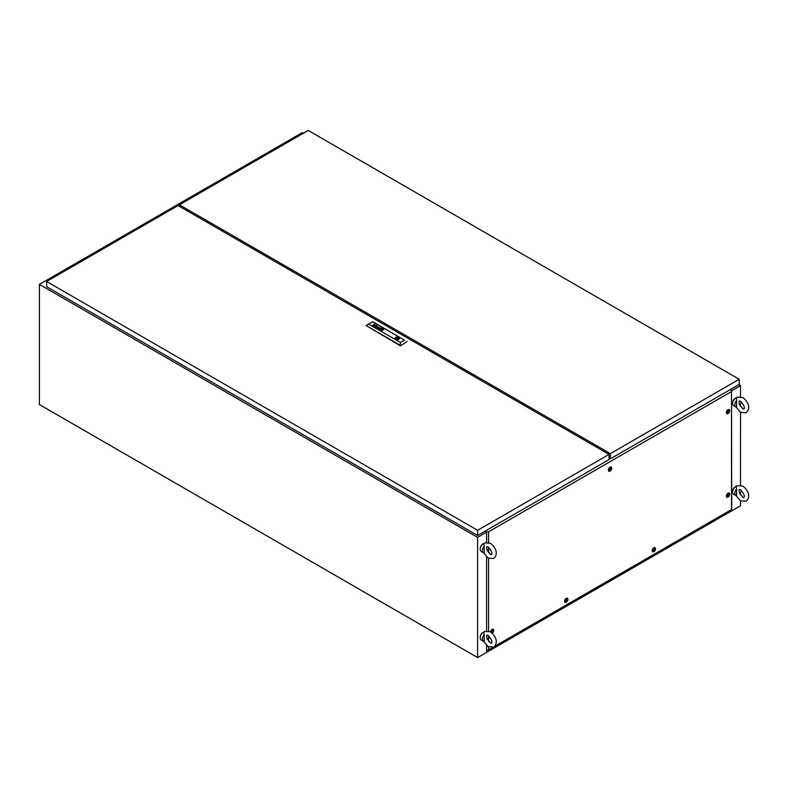 <?xml version="1.0" encoding="UTF-8"?>
<svg xmlns="http://www.w3.org/2000/svg" width="788" height="788" viewBox="0 0 788 788"><rect width="100%" height="100%" fill="white"/><g stroke="black" fill="none" stroke-linecap="round" stroke-linejoin="round"><path stroke-width="1.18" d="M186.48 210.426L187.79 209.667M604.376 450.175L603.066 450.933M303.419 133.221L302.326 132.591L39.4 284.389L39.4 404.559L477.607 657.556L740.523 505.758L740.523 500.922L735.539 494.923M731.697 390.681L740.523 385.588L740.523 396.659M740.523 404.106L740.523 406.51M735.765 398.373L737.135 397.162L742.71 397.497C747.034 400.481 751.713 407.77 746.108 412.725L740.533 412.38L740.523 485.211M740.523 492.658L740.523 495.051M39.4 284.389L477.607 537.386L486.57 532.205M477.607 537.386L477.607 657.556M740.523 385.588L738.878 384.642M739.036 401.466L739.341 404.185L742.71 408.627L743.941 408.962C744.955 407.435 743.823 404.865 740.533 401.259L739.302 400.915L739.036 401.466M732.653 403.141A3.713 2.147 -60 0 1 735.263 398.236A3.713 2.147 -60 0 1 735.578 398.078M736.603 400.422L736.603 407.16A4.649 2.679 -60 0 1 735.795 406.943A4.649 2.679 -60 0 1 736.603 400.422L736.189 398.009M735.795 406.943L733.598 405.682A4.649 2.679 -60 0 1 732.889 401.949A4.649 2.679 -60 0 1 735.923 397.861A4.649 2.679 -60 0 1 736.544 397.566M741.331 401.831A4.649 2.679 -60 0 1 739.774 405.229M739.036 490.018L739.341 492.727L742.71 497.179L743.941 497.514C744.955 495.977 743.823 493.416 740.533 489.801L739.302 489.466L739.036 490.018M732.653 491.692A3.713 2.147 -60 0 1 735.263 486.787A3.713 2.147 -60 0 1 735.578 486.629M736.603 488.974L736.603 495.711A4.649 2.679 -60 0 1 735.795 495.494A4.649 2.679 -60 0 1 736.603 488.974L736.189 486.56M735.795 495.494L733.598 494.224A4.649 2.679 -60 0 1 732.889 490.5A4.649 2.679 -60 0 1 735.923 486.403A4.649 2.679 -60 0 1 736.544 486.117M741.331 490.372A4.649 2.679 -60 0 1 739.774 493.781M486.639 635.739L486.935 638.457L490.303 642.9L491.535 643.235C492.549 641.708 491.416 639.137 488.136 635.532L486.895 635.197L486.639 635.739M480.247 637.413A3.713 2.147 -60 0 1 482.867 632.508A3.713 2.147 -60 0 1 483.172 632.35M484.196 634.695L484.196 641.432A4.649 2.679 -60 0 1 483.389 641.215A4.649 2.679 -60 0 1 484.196 634.695L483.783 632.281M483.389 641.215L481.192 639.955A4.649 2.679 -60 0 1 480.483 636.231A4.649 2.679 -60 0 1 483.517 632.134A4.649 2.679 -60 0 1 484.137 631.848M488.924 636.103A4.649 2.679 -60 0 1 487.368 639.501M486.639 547.197L486.935 549.906L490.303 554.348L491.535 554.693C492.549 553.156 491.416 550.585 488.136 546.98L486.895 546.645L486.639 547.197M480.247 548.862A3.713 2.147 -60 0 1 482.867 543.966A3.713 2.147 -60 0 1 483.172 543.809M484.196 546.143L484.196 552.88A4.649 2.679 -60 0 1 483.389 552.664A4.649 2.679 -60 0 1 484.196 546.143L483.783 543.73M483.389 552.664L481.192 551.403A4.649 2.679 -60 0 1 480.483 547.68A4.649 2.679 -60 0 1 483.517 543.582A4.649 2.679 -60 0 1 484.137 543.296M488.924 547.552A4.649 2.679 -60 0 1 487.368 550.96M609.065 454.4L178.088 205.579L46.63 281.483L477.607 530.304L609.065 454.4L609.065 459.591L477.607 535.485L477.607 530.304M46.63 281.483L46.63 286.665L477.607 535.485M396.975 338.584L397.763 338.387L396.975 338.584M382.466 329.276A1.684 0.975 180 0 1 382.436 329.315L382.436 329.295A1.684 0.975 180 0 0 382.466 329.256L382.485 329.187A1.409 0.808 180 0 0 382.357 329.108A493.948 285.177 180 0 0 382.19 329.039A3.753 2.167 0 0 0 382.072 328.99A3.447 1.99 0 0 0 381.648 328.842L381.412 328.813A1.418 0.818 0 0 0 381.372 328.842A3.073 1.773 0 0 0 381.195 328.97A17.582 10.146 0 0 0 381.028 329.118A2.413 1.399 0 0 0 380.88 329.256A1.448 0.837 0 0 0 380.811 329.345L380.811 329.423A1.576 0.906 0 0 0 380.919 329.483A10.786 6.225 0 0 0 381.087 329.551A5.299 3.054 0 0 0 381.205 329.601A4.501 2.6 180 0 0 381.431 329.689A2.315 1.34 180 0 0 381.668 329.758A2.315 1.34 180 0 1 381.431 329.709A4.501 2.6 180 0 1 381.205 329.63L381.205 329.601M380.643 329.453L380.643 329.433A0.985 0.571 0 0 1 380.673 329.325A2.009 1.162 0 0 1 380.821 329.108L380.821 329.089A4.482 2.591 0 0 1 380.988 328.941L380.988 328.921A1.625 0.936 0 0 1 381.067 328.872A2.443 1.409 0 0 1 381.175 328.793L381.52 328.754A1.261 0.729 0 0 1 381.816 328.803L381.816 328.773A10.973 6.334 0 0 1 382.022 328.852L382.022 328.832A2.177 1.261 0 0 1 382.229 328.921L382.229 328.891A2.177 1.261 0 0 0 382.022 328.832A10.973 6.334 0 0 0 381.816 328.773A1.261 0.729 0 0 0 381.52 328.724L381.175 328.773A2.443 1.409 0 0 0 381.067 328.842A1.625 0.936 0 0 0 380.988 328.921A4.482 2.591 0 0 0 380.821 329.089A2.009 1.162 0 0 0 380.673 329.295A0.985 0.571 0 0 0 380.643 329.433L380.722 329.561A1.714 0.985 0 0 0 380.919 329.65A3.359 1.94 0 0 0 381.047 329.699A3.034 1.753 180 0 0 381.353 329.788A2.334 1.349 180 0 0 381.51 329.827A1.793 1.034 180 0 0 381.678 329.857L381.678 329.857A7.949 4.59 180 0 0 381.806 329.867L382.081 329.837A2 1.152 180 0 0 382.18 329.768A1.684 0.975 180 0 0 382.318 329.65A12.549 7.25 180 0 0 382.426 329.532A1.517 0.877 180 0 0 382.505 329.443A4.748 2.738 180 0 0 382.584 329.325L382.613 329.266A1.832 1.054 180 0 0 382.633 329.187L382.623 329.098M374.399 326.527L374.399 326.527A0.955 0.552 180 0 1 374.3 326.459L375.196 325.986A3.507 2.019 180 0 1 375.413 326.065A3.812 2.197 180 0 1 375.521 326.114L375.974 326.173A1.448 0.837 0 0 0 376.063 326.124L376.024 325.799A0.926 0.542 0 0 0 375.846 325.71L375.669 325.552A0.867 0.502 180 0 1 376.024 325.641A1.812 1.044 180 0 1 376.162 325.7L376.231 325.749A6.018 3.477 180 0 1 376.28 325.779L376.329 325.818A2.374 1.369 180 0 1 376.369 325.858L376.388 326.114A2.63 1.517 180 0 1 376.349 326.143L376.309 326.183A16.39 9.466 180 0 1 376.231 326.232A1.084 0.621 180 0 1 376.152 326.281L375.285 326.774A1.005 0.581 0 0 0 375.236 326.813L375.078 326.695A0.896 0.522 0 0 1 374.901 326.685L374.625 326.636A0.975 0.561 0 0 1 374.507 326.587A1.409 0.808 180 0 1 374.399 326.527M375.709 326.331L375.423 326.498A0.906 0.522 180 0 1 375.344 326.537L375.344 326.567A0.906 0.522 180 0 0 375.423 326.518L375.709 326.331A3.142 1.812 0 0 0 375.551 326.262L375.393 326.193A3.418 1.97 180 0 0 375.275 326.143A1.113 0.64 0 0 0 375.098 326.084L374.773 326.547M378.141 328.419L378.319 328.626A0.906 0.522 0 0 0 378.437 328.695L378.437 328.665A0.906 0.522 0 0 1 378.319 328.626L378.693 328.192A1.359 0.788 180 0 1 378.782 328.212L378.87 328.232A3.871 2.236 180 0 1 378.939 328.261A2.659 1.537 180 0 1 379.058 328.31L379.097 328.616A1.32 0.758 0 0 1 379.018 328.655L379.018 328.675A1.32 0.758 0 0 0 379.097 328.635L379.097 328.616M377.866 328.409L378.723 328.084A1.054 0.611 0 0 1 378.89 328.133A2.817 1.625 0 0 1 379.077 328.212A4.945 2.857 180 0 1 379.186 328.261A4.945 2.857 180 0 0 379.077 328.182L379.077 328.182A2.817 1.625 0 0 0 378.89 328.113A1.054 0.611 0 0 0 378.723 328.064L378.023 328.626A1.221 0.709 0 0 0 378.073 328.655A1.221 0.709 0 0 0 378.181 328.704A1.015 0.591 0 0 0 378.299 328.754L378.644 328.813A1.31 0.758 180 0 0 378.752 328.813A0.886 0.512 180 0 0 378.664 328.862L378.664 328.882A0.886 0.512 180 0 1 378.752 328.842L378.752 328.813M380.24 329.335L380.24 329.364A1.458 0.837 0 0 0 380.24 329.384A1.793 1.034 0 0 1 380.328 329.079A2.177 1.261 0 0 1 380.584 328.783A1.241 0.719 0 0 1 380.801 328.645L381.195 328.537A1.734 1.005 0 0 1 381.816 328.527A1.911 1.103 0 0 1 382.584 328.714A1.625 0.936 180 0 1 382.692 328.773A1.123 0.65 0 0 1 382.83 328.852L382.83 328.823A1.123 0.65 0 0 0 382.692 328.744A1.625 0.936 180 0 0 382.584 328.695L382.584 328.695A1.911 1.103 0 0 0 381.816 328.507A1.734 1.005 0 0 0 381.195 328.507L380.801 328.616A1.241 0.719 0 0 0 380.584 328.763A2.177 1.261 0 0 0 380.328 329.049A1.793 1.034 0 0 0 380.24 329.335A1.458 0.837 0 0 0 380.24 329.374A1.458 0.837 0 0 0 380.279 329.571A0.896 0.522 0 0 0 380.584 329.847A1.478 0.847 0 0 0 380.693 329.896A2.187 1.261 180 0 0 381.254 330.054A1.743 1.005 180 0 0 381.885 330.103A1.143 0.66 180 0 0 382.318 330.034L382.574 329.926A2.472 1.428 180 0 0 382.771 329.768A1.596 0.916 180 0 0 382.968 329.502A3.093 1.793 180 0 0 383.027 329.295A1.202 0.699 180 0 0 383.037 329.207A1.202 0.699 180 0 0 382.998 329.02A1.202 0.699 180 0 1 383.037 329.217M383.52 329.305A1.881 1.084 0 0 0 382.968 328.557A1.881 1.084 0 0 0 380.919 328.291A1.881 1.084 0 0 0 379.757 329.295A1.881 1.084 0 0 0 380.309 330.064A1.881 1.084 0 0 0 382.357 330.3A1.881 1.084 0 0 0 383.52 329.295A1.881 1.084 0 0 0 382.968 328.527A1.881 1.084 0 0 0 380.929 328.31A1.881 1.084 0 0 0 379.757 329.305M380.033 329.542A1.349 0.778 0 0 0 380.407 329.965A1.586 0.916 0 0 0 380.525 330.024L380.525 329.995A1.586 0.916 0 0 1 380.417 329.945A1.349 0.778 0 0 0 380.417 329.945A1.349 0.778 0 0 1 380.033 329.522L380.033 329.522A1.881 1.084 0 0 1 380.003 329.335A1.881 1.084 0 0 0 380.003 329.354A1.881 1.084 0 0 0 380.033 329.542M398.531 337.303A2.246 1.3 0 0 0 396.256 337.244A2.246 1.3 0 0 0 395.054 338.367A2.246 1.3 0 0 0 395.714 339.254A2.246 1.3 0 0 0 398.167 339.539A2.246 1.3 0 0 0 399.546 338.338A2.246 1.3 0 0 0 399.181 337.688A2.246 1.3 0 0 0 398.895 337.471A2.246 1.3 0 0 0 398.531 337.303L398.019 337.599A1.546 0.896 0 0 0 395.753 338.387A1.546 0.896 0 0 0 395.931 338.801L395.458 339.076M399.546 338.338A2.246 1.3 0 0 0 398.895 337.422A2.246 1.3 0 0 0 396.443 337.146A2.246 1.3 0 0 0 395.054 338.338M396.128 339.451L396.591 339.185A1.546 0.896 0 0 0 398.856 338.387A1.546 0.896 0 0 0 398.679 337.973L399.181 337.688M376.792 325.188L376.3 325.198L376.792 325.188M368.666 324.134L400.432 342.475L404.471 340.15L372.694 321.809L366.036 325.523L400.432 345.893L407.101 341.539L400.432 345.893M379.186 328.232L379.649 328.291A3.723 2.147 180 0 0 379.717 328.251L379.717 328.281A3.723 2.147 180 0 1 379.649 328.32L379.186 328.232M378.634 328.921L379.846 328.389A1.665 0.965 0 0 0 379.993 328.291L380.003 327.936A1.064 0.611 0 0 0 379.452 327.69L378.92 327.897A1.123 0.65 180 0 1 378.998 327.857L379.589 327.857A1.143 0.66 180 0 1 379.747 327.956L379.846 328.094M377.885 326.744L376.181 327.256L376.91 326.173L375.827 327.325L377.738 326.921L376.989 327.995L379.008 327.384L377.156 327.818L377.885 326.744L376.181 327.256M374.664 325.109L374.546 324.932A0.857 0.492 180 0 0 374.497 324.902L374.339 324.833A0.896 0.522 180 0 0 374.241 324.804L373.758 324.843A4.098 2.364 180 0 0 373.719 324.863L374.152 324.695A3.122 1.803 180 0 1 374.27 324.715L374.389 324.735A1.251 0.719 0 0 1 374.664 324.833A1.251 0.719 0 0 0 374.389 324.764L374.27 324.715M373.443 325.946L374.458 325.326A1.152 0.67 180 0 0 374.566 325.277L374.566 325.257A1.152 0.67 180 0 1 374.458 325.326L373.413 325.936L374.645 325.434A1.389 0.798 0 0 0 374.694 325.405A5.89 3.398 0 0 0 374.773 325.355L374.832 325.306A0.857 0.492 0 0 0 374.891 325.237L374.93 325.139M380.456 329.453L380.456 329.433A1.566 0.906 0 0 1 380.486 329.256A1.832 1.054 0 0 1 380.624 329.01A3.152 1.822 0 0 1 380.801 328.823A1.369 0.788 0 0 1 380.949 328.714L381.559 328.616A2.955 1.704 0 0 1 381.924 328.665A1.448 0.837 0 0 1 382.17 328.724A3.25 1.871 0 0 1 382.407 328.793A3.753 2.167 180 0 1 382.525 328.842A0.877 0.502 180 0 1 382.682 328.921L382.81 329.079A0.955 0.552 180 0 1 382.82 329.167L382.82 329.167A1.192 0.69 180 0 1 382.82 329.236A1.546 0.896 180 0 1 382.801 329.305A1.773 1.024 180 0 1 382.761 329.414A2.315 1.34 180 0 1 382.673 329.551A2.098 1.212 180 0 1 382.456 329.778A4.068 2.344 180 0 1 382.367 329.847L382.091 329.965A0.926 0.532 180 0 1 381.648 329.965A4.895 2.827 180 0 1 381.471 329.945A1.399 0.808 180 0 1 381.225 329.896A15.533 8.963 180 0 1 381.047 329.857A1.271 0.729 180 0 1 380.87 329.798M400.432 342.475L400.432 345.39L366.036 325.523L372.694 321.681L404.471 340.15M380.003 329.354L380.003 329.335A1.881 1.084 0 0 1 380.062 329.069A1.852 1.074 0 0 1 380.476 328.616A1.33 0.768 0 0 1 381.136 328.389A1.783 1.024 0 0 1 381.835 328.36A1.921 1.113 0 0 1 382.298 328.438A1.803 1.034 0 0 1 382.751 328.596A2.197 1.271 180 0 1 382.86 328.645A1.202 0.69 180 0 1 383.145 328.901A1.724 0.995 180 0 1 383.273 329.207A1.743 1.005 180 0 1 383.273 329.266A1.743 1.005 180 0 1 383.165 329.611A2.069 1.202 180 0 1 382.85 329.936A1.28 0.739 180 0 1 382.436 330.142A1.537 0.886 180 0 1 381.756 330.241A1.96 1.133 180 0 1 381.126 330.182A1.812 1.044 180 0 1 380.525 329.995M383.273 329.295L383.273 329.266A1.743 1.005 180 0 1 383.273 329.295A1.743 1.005 180 0 1 383.165 329.64A2.069 1.202 180 0 1 382.85 329.965A1.28 0.739 180 0 1 382.436 330.162A1.537 0.886 180 0 1 381.756 330.261A1.96 1.133 180 0 1 381.126 330.211A1.812 1.044 180 0 1 380.525 330.024M382.82 329.197L382.82 329.197A1.192 0.69 180 0 1 382.82 329.256A1.546 0.896 180 0 1 382.801 329.335A1.773 1.024 180 0 1 382.761 329.433A2.315 1.34 180 0 1 382.673 329.571A2.098 1.212 180 0 1 382.456 329.798A4.068 2.344 180 0 1 382.367 329.876L382.091 329.985A0.926 0.532 180 0 1 381.648 329.995A4.895 2.827 180 0 1 381.471 329.975A1.399 0.808 180 0 1 381.225 329.926A15.533 8.963 180 0 1 381.047 329.876A1.271 0.729 180 0 1 380.87 329.817M380.102 328.133L380.003 327.966A1.064 0.611 0 0 0 379.452 327.709L378.762 327.808M378.979 327.394L377.156 327.818M377.738 326.921L376.812 327.897M377.097 326.311L375.846 327.335M374.192 326.291L375.196 326.005A3.507 2.019 180 0 1 375.413 326.094A3.812 2.197 180 0 1 375.521 326.143L375.974 326.202A1.448 0.837 0 0 0 376.063 326.143L376.171 325.976M375.088 325.69L375.669 325.572A0.867 0.502 180 0 1 376.024 325.661A1.812 1.044 180 0 1 376.162 325.73L376.231 325.769A6.018 3.477 180 0 1 376.28 325.808L376.329 325.848A2.374 1.369 180 0 1 376.369 325.887L376.428 325.966M372.478 325.395L374.783 324.035M380.998 329.305L382.298 329.295L381.638 328.941M381.638 328.911L380.968 329.295L382.298 329.295M395.931 339.362L395.931 338.801M398.019 339.185L398.019 337.599M398.62 338.86L398.62 337.343M398.679 338.801L398.679 337.973M609.065 458.074L610.375 458.833L610.375 453.642L739.213 379.264L308.236 130.444L179.408 204.821L610.375 453.642M179.408 206.338L179.408 204.821M186.835 210.632A1.32 0.758 -120 0 0 185.968 210.13A1.32 0.758 60 0 1 185.998 210.13M603.825 451.376A1.32 0.758 -120 0 0 602.958 450.874A1.32 0.758 60 0 1 602.987 450.874M610.375 458.833L739.213 384.445L739.213 379.264M610.05 467.195A2.384 1.379 -60 0 1 610.749 466.969A2.384 1.379 -60 0 1 611.695 468.604A2.384 1.379 -60 0 1 610.05 471.086A2.384 1.379 -60 0 1 608.523 470.83A2.384 1.379 -60 0 1 610.05 467.195M728.033 409.701A2.384 1.379 -60 0 1 728.742 409.474A2.384 1.379 -60 0 1 729.688 411.109A2.384 1.379 -60 0 1 728.033 413.592A2.384 1.379 -60 0 1 726.506 413.345A2.384 1.379 -60 0 1 728.033 409.701M728.033 493.19A2.384 1.379 -60 0 1 728.742 492.963A2.384 1.379 -60 0 1 729.688 494.598A2.384 1.379 -60 0 1 728.033 497.08A2.384 1.379 -60 0 1 726.506 496.834A2.384 1.379 -60 0 1 728.033 493.19M653.873 547.768A2.384 1.379 -60 0 1 654.572 547.542A2.384 1.379 -60 0 1 655.518 549.187A2.384 1.379 -60 0 1 653.873 551.669A2.384 1.379 -60 0 1 652.336 551.413A2.384 1.379 -60 0 1 653.873 547.768M566.227 598.368A2.384 1.379 -60 0 1 566.936 598.141A2.384 1.379 -60 0 1 567.872 599.786A2.384 1.379 -60 0 1 566.227 602.268A2.384 1.379 -60 0 1 564.7 602.012A2.384 1.379 -60 0 1 566.227 598.368M490.431 631.848A2.384 1.379 -60 0 1 492.067 629.425A2.384 1.379 -60 0 1 492.766 629.198A2.384 1.379 -60 0 1 493.721 630.745A2.384 1.379 -60 0 1 492.214 633.227M493.278 545.828A2.384 1.379 -60 0 1 493.652 546.32M494.46 646.446L731.52 509.58L731.52 391.547L488.58 531.801L488.58 542.489M488.58 548.832L488.58 552.841M488.58 558.347L488.58 631.04M488.58 637.384L488.58 641.383M488.58 646.899L488.58 649.844L492.855 647.372M490.816 549.916A2.384 1.379 -60 0 1 490.53 549.581A2.384 1.379 -60 0 1 490.422 549.266M485.378 530.994L486.57 531.91L488.58 531.801M731.52 391.547L731.697 509.678L486.57 651.213L486.57 645.52M730.121 389.696L731.697 390.385M486.324 531.772L486.324 532.353M486.57 630.853L486.57 556.978M486.57 542.302L486.57 531.91M488.58 649.844L486.57 651.213M485.053 531.181L486.324 531.92M492.589 630.705L491.978 632.291L492.53 630.745M492.283 632.311A0.995 0.571 -60 0 1 492.283 630.686A0.995 0.571 -60 0 1 492.283 632.311M490.747 632.055A1.862 1.074 -60 0 1 492.067 629.858A1.862 1.074 -60 0 1 492.993 629.76A1.862 1.074 -60 0 1 493.278 631.257A1.862 1.074 -60 0 1 492.067 632.892A1.862 1.074 -60 0 1 491.929 632.961M492.234 629.336A1.862 1.074 -60 0 1 492.333 629.385L492.993 629.76M491.87 632.222L492.48 630.646M566.759 599.658L566.139 601.234L566.69 599.688M566.454 601.254A0.995 0.571 -60 0 1 566.454 599.638A0.995 0.571 -60 0 1 566.454 601.254M566.227 601.835A1.862 1.074 -60 0 1 565.301 601.924A1.862 1.074 -60 0 1 565.016 600.436A1.862 1.074 -60 0 1 566.227 598.801A1.862 1.074 -60 0 1 567.163 598.713A1.862 1.074 -60 0 1 567.449 600.2A1.862 1.074 -60 0 1 566.227 601.835M565.301 601.924L564.641 601.549A1.862 1.074 -60 0 1 564.553 601.49M566.405 598.279A1.862 1.074 -60 0 1 566.503 598.328L567.163 598.713M566.03 601.175L566.651 599.589M654.395 549.059L653.784 550.635L654.335 549.088M654.089 550.654A0.995 0.571 -60 0 1 654.089 549.039A0.995 0.571 -60 0 1 654.089 550.654M653.873 551.236A1.862 1.074 -60 0 1 652.937 551.324A1.862 1.074 -60 0 1 652.661 549.837A1.862 1.074 -60 0 1 653.873 548.202A1.862 1.074 -60 0 1 654.798 548.113A1.862 1.074 -60 0 1 655.084 549.6A1.862 1.074 -60 0 1 653.873 551.236M652.937 551.324L652.287 550.95A1.862 1.074 -60 0 1 652.198 550.891M654.04 547.68A1.862 1.074 -60 0 1 654.139 547.729L654.798 548.113M653.676 550.576L654.286 548.99M728.565 494.47L727.945 496.056L728.496 494.509M728.26 496.076A0.995 0.571 -60 0 1 728.26 494.45A0.995 0.571 -60 0 1 728.26 496.076M728.033 496.657A1.862 1.074 -60 0 1 727.107 496.745A1.862 1.074 -60 0 1 726.822 495.258A1.862 1.074 -60 0 1 728.033 493.613A1.862 1.074 -60 0 1 728.969 493.524A1.862 1.074 -60 0 1 729.255 495.012A1.862 1.074 -60 0 1 728.033 496.657M727.107 496.745L726.447 496.361A1.862 1.074 -60 0 1 726.359 496.302M728.21 493.101A1.862 1.074 -60 0 1 728.309 493.15L728.969 493.524M727.836 495.987L728.457 494.411M728.565 410.981L727.945 412.567L728.496 411.021M728.26 412.577A0.995 0.571 -60 0 1 728.26 410.962A0.995 0.571 -60 0 1 728.26 412.577M728.033 413.168A1.862 1.074 -60 0 1 727.107 413.257A1.862 1.074 -60 0 1 726.822 411.769A1.862 1.074 -60 0 1 728.033 410.124A1.862 1.074 -60 0 1 728.969 410.036A1.862 1.074 -60 0 1 729.255 411.523A1.862 1.074 -60 0 1 728.033 413.168M727.107 413.257L726.447 412.873A1.862 1.074 -60 0 1 726.359 412.814M728.21 409.612A1.862 1.074 -60 0 1 728.309 409.652L728.969 410.036M727.836 412.498L728.457 410.922M610.572 468.476L609.961 470.052L610.513 468.505M610.267 470.072A0.995 0.571 -60 0 1 610.267 468.456A0.995 0.571 -60 0 1 610.267 470.072M610.05 470.653A1.862 1.074 -60 0 1 609.124 470.751A1.862 1.074 -60 0 1 608.838 469.264A1.862 1.074 -60 0 1 610.05 467.619A1.862 1.074 -60 0 1 610.976 467.53A1.862 1.074 -60 0 1 611.261 469.018A1.862 1.074 -60 0 1 610.05 470.653M609.124 470.751L608.464 470.367A1.862 1.074 -60 0 1 608.375 470.308M610.227 467.107A1.862 1.074 -60 0 1 610.326 467.146L610.976 467.53M609.853 469.993L610.464 468.407M740.533 412.38L735.539 406.381M735.765 486.925L737.135 485.713L742.71 486.048C747.034 489.033 751.713 496.322 746.108 501.266L740.533 500.932M483.359 632.646L484.728 631.434L490.303 631.769C494.628 634.754 499.306 642.043 493.712 646.997L488.136 646.662L483.133 640.654M483.359 544.104L484.728 542.883L490.303 543.227C494.628 546.212 499.306 553.491 493.712 558.446L488.136 558.111L483.133 552.102M397.763 339.244L397.763 338.387M396.837 339.244L396.837 338.387"/></g></svg>
